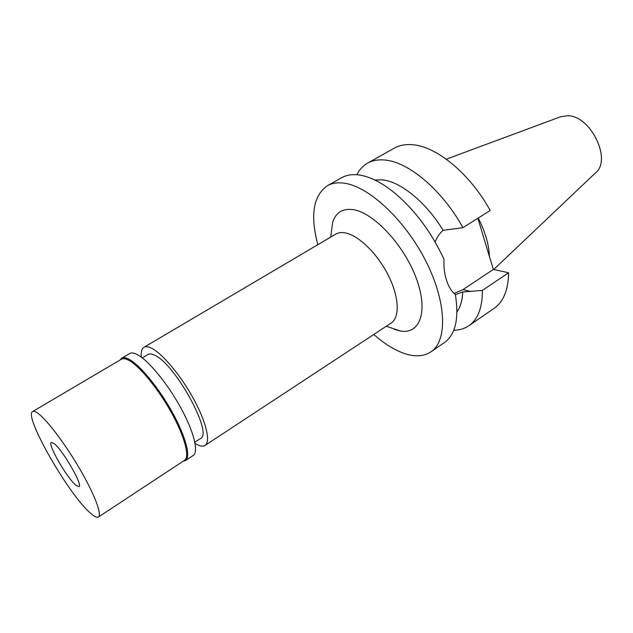 <?xml version="1.0" encoding="UTF-8"?>
<svg xmlns="http://www.w3.org/2000/svg" width="633" height="633" viewBox="0 0 633 633"><rect width="100%" height="100%" fill="white"/><g stroke="black" fill="none" stroke-linecap="round" stroke-linejoin="round"><path stroke-width="0.95" d="M493.716 269.516L595.36 173.007C612.435 160.22 590.549 115.079 567.303 115.72L560.355 116.852L446.289 159.184M489.428 256.515C488.961 244.544 485.226 231.725 478.224 218.045M456.947 311.927C460.452 307.005 462.375 300.359 462.707 291.979L482.346 290.42C482.465 307.598 477.97 319.364 468.855 325.742L494.08 308.366C503.512 301.775 508.354 289.898 508.6 272.744L493.336 269.429L477.875 218.266M462.929 227.674L490.171 210.52C470.216 173.822 436.279 146.088 412.241 144.704C405.326 144.158 399.32 145.313 394.224 148.177L367.52 163.179C372.441 160.41 378.297 159.374 385.078 160.054C408.649 161.929 442.554 190.454 462.929 227.674L443.116 230.333C426.278 202.536 401.021 181.94 382.862 179.891L374.681 179.946M356.83 174.74C359.402 169.636 362.97 165.775 367.52 163.179M493.336 269.429L463.016 289.605L454.059 293.451M482.346 290.42L508.6 272.744M468.855 325.742C464.511 328.685 459.487 330.189 453.758 330.252M430.891 351.885L444.413 342.572C455.491 334.628 459.147 318.644 455.38 294.622C451.519 291.402 448.568 286.63 446.534 280.308C444.461 273.947 443.622 266.928 444.01 259.253C430.693 230.839 413.452 208.107 392.27 191.055C380.069 181.671 368.889 176.298 358.745 174.945C352.09 174.115 346.393 175.04 341.646 177.707L327.332 185.746C331.977 183.135 337.587 182.28 344.162 183.19C368.77 186.308 405.128 220.015 425.874 261.168C446.779 302.305 447.578 340.989 430.891 351.885C423.706 356.577 414.742 357.075 404.004 353.372C394.193 349.883 384.12 343.584 373.779 334.461M443.116 230.333C439.706 233.245 437.047 237.138 435.156 242.004M455.388 294.661L462.707 291.979M317.821 244.694C310.091 215.315 313.256 195.668 327.332 185.746M394.288 329.374L400.412 331.004C420.067 334.58 428.636 311.278 416.237 278.219C404.099 245.2 373.961 212.87 353.491 209.705C342.777 208.17 335.838 212.371 332.657 222.31L331.17 233.514M205.06 445.41L391.091 323.083C399.977 317.45 399.225 297.122 388.44 275.608C377.743 254.086 358.982 235.65 345.697 232.991C341.725 232.184 338.386 232.572 335.664 234.163L143.92 347.327C145.685 346.298 148.185 346.567 151.422 348.15C162.238 353.356 180.65 375.25 193.397 398.553C206.208 421.855 210.868 441.834 205.06 445.41C202.829 446.787 199.545 446.138 195.217 443.48L195.075 443.385M141.341 357.178C140.819 352.027 141.673 348.743 143.92 347.327M194.845 442.19L200.495 438.503C213.527 434.04 175.143 363.73 154.674 355.224C151.833 353.815 149.641 353.562 148.106 354.464L142.306 357.914M54.058 443.496L51.368 442.388C47.222 443.701 66.948 478.073 75.889 485.25L78.951 486.642C83.319 485.701 62.683 449.834 54.058 443.496M38.494 413.721C47.72 420.723 66.093 445.252 80.407 470.05C94.768 494.864 102.19 514.819 98.416 517.019C96.968 517.873 94.325 516.591 90.487 513.181C68.752 494.848 23.152 415.295 32.663 411.537C33.794 410.88 35.741 411.608 38.494 413.721M98.416 517.019L184.504 460.349C190.027 456.979 184.765 436.659 171.432 412.661C158.163 388.67 139.434 365.906 128.744 360.28C125.548 358.587 123.118 358.223 121.449 359.196L32.663 411.537M120.128 359.979L121.702 358.215C123.395 357.234 125.848 357.598 129.077 359.299C139.901 364.964 158.867 387.989 172.295 412.273C185.786 436.572 191.095 457.137 185.501 460.555L183.222 461.196M185.501 460.555L193.2 455.483C198.944 451.962 193.825 431.366 180.429 407.146C167.088 382.941 148.098 360.066 137.155 354.527C133.887 352.85 131.387 352.526 129.654 353.538L121.702 358.215M463.016 289.605L470.588 291.481M330.695 237.098L332.657 222.31M386.272 326.248L400.412 331.004M183.412 461.069L183.807 461.156"/></g></svg>
